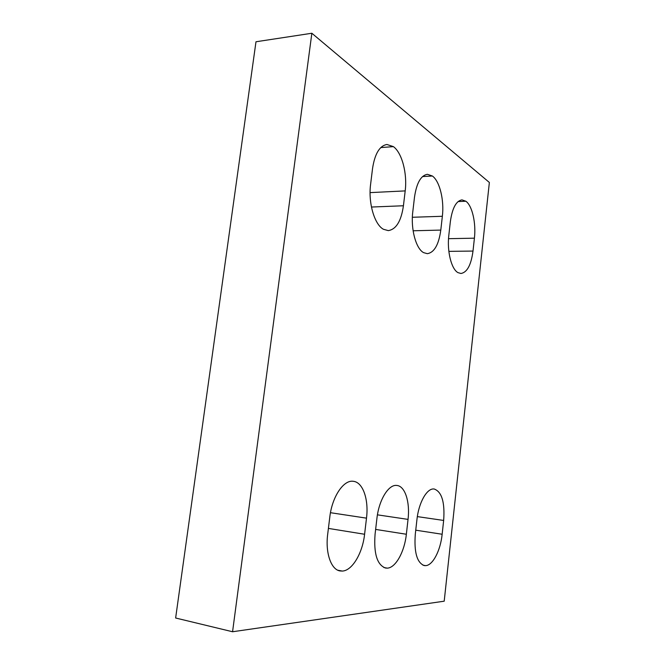 <?xml version="1.0" encoding="UTF-8"?>
<svg xmlns="http://www.w3.org/2000/svg" width="665" height="665" viewBox="0 0 665 665"><rect width="100%" height="100%" fill="white"/><g stroke="black" fill="none" stroke-linecap="round" stroke-linejoin="round"><path stroke-width="1" d="M311.852 33.25L232.567 631.75L444.203 601.193L489.365 182.468L311.852 33.25L255.983 41.762L175.635 618.009L232.567 631.75M416.93 519.656C418.709 502.408 427.096 487.894 434.095 489.008L434.278 489.033C441.834 491.842 444.96 502.316 443.655 520.446L442.15 534.253C440.529 550.42 432.865 565.433 425.625 565.641L424.27 565.574C416.988 562.781 413.996 552.341 415.293 534.253L416.93 519.656M422.957 565.175L425.625 565.641L422.965 565.183M396.797 485.45L397.03 485.475C405.16 486.256 410.13 502.225 408.036 519.39L406.357 534.253C404.553 551.659 395.717 567.86 387.288 568.143L385.542 568.043C377.138 564.926 373.639 553.662 375.068 534.261L376.914 518.467C378.917 499.806 388.659 484.187 396.797 485.45M387.279 568.143L383.871 567.528L387.288 568.143M353.123 481.277L353.431 481.319C362.982 482.283 368.867 499.59 366.498 518.151L364.595 534.261C362.566 553.097 352.275 570.703 342.317 571.069L340.031 570.936C331.095 569.681 325.227 552.914 327.687 534.261L329.798 517.062C332.084 496.747 343.539 479.822 353.123 481.277M342.317 571.069L337.845 570.238L342.317 571.069M383.456 229.284L388.285 230.614C396.165 229.383 401.219 221.096 403.431 205.759L405.193 190.897C407.404 173.665 402.051 152.85 393.406 146.624L386.93 144.48C379.599 145.76 374.802 153.798 372.533 168.594L370.596 184.38C368.102 202.958 374.528 224.637 383.456 229.284M440.795 230.09L442.358 216.283C444.32 200.265 439.789 181.296 432.4 176.009L427.404 174.305C420.87 175.419 416.573 183.066 414.486 197.247L412.782 211.844C410.588 229.034 415.966 248.685 423.58 252.625L427.312 253.673C434.262 252.567 438.759 244.703 440.795 230.09L413.106 230.78M465.899 201.246L461.959 199.874C456.132 200.872 452.258 208.162 450.338 221.736L448.817 235.319C446.872 251.295 451.435 269.267 458.002 272.642L460.936 273.481C467.113 272.467 471.128 264.994 473.006 251.062L474.411 238.178C476.173 223.207 472.283 205.793 465.899 201.246L458.077 201.561L465.899 201.246M415.741 530.188L442.15 534.253M417.329 516.605L443.655 520.446M375.634 529.415L406.357 534.253M377.429 514.843L408.036 519.39M328.41 528.409L364.595 534.261M330.463 512.698L366.498 518.151M371.452 207.039L403.431 205.759M370.089 192.617L405.193 190.897M380.771 147.588L393.406 146.624L380.771 147.58M412.358 217.272L442.358 216.283M422.541 176.566L432.4 176.009L422.541 176.566M448.85 251.362L473.006 251.062M448.526 238.685L474.411 238.178"/></g></svg>
